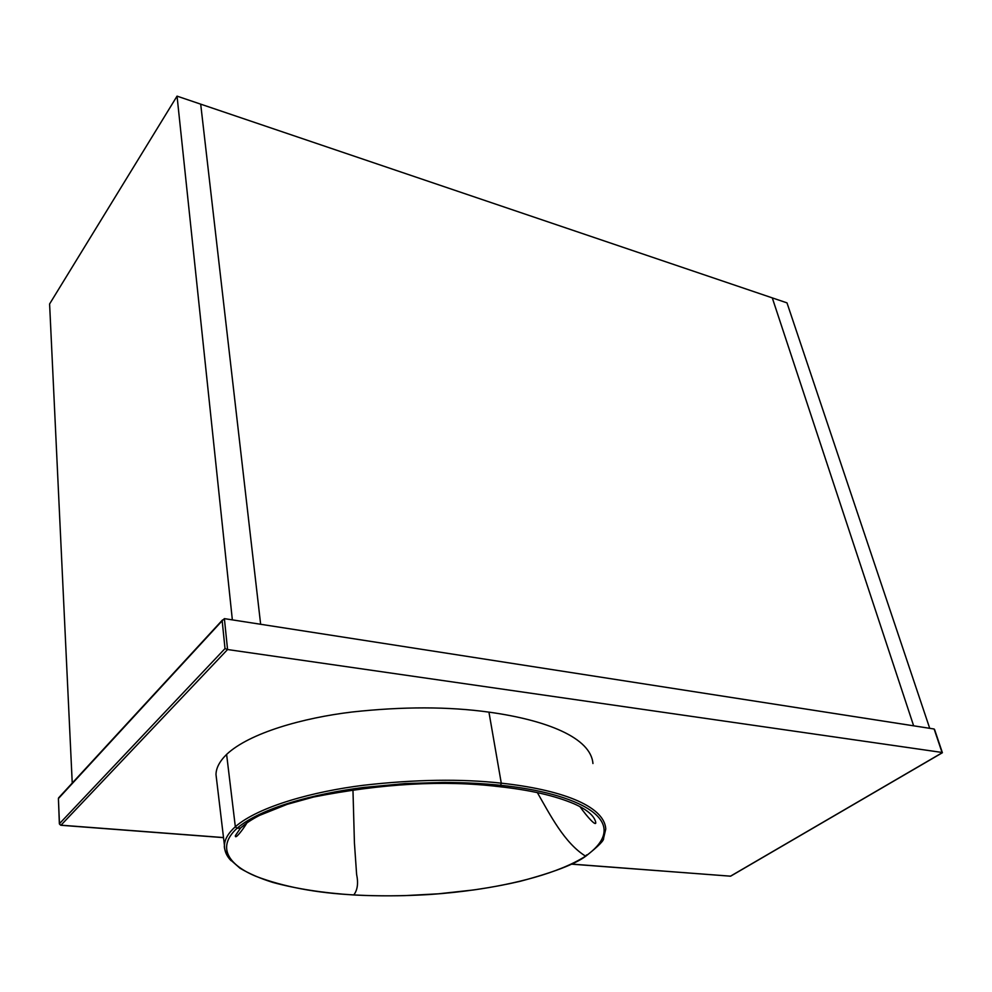 <?xml version="1.0" encoding="UTF-8"?>
<svg xmlns="http://www.w3.org/2000/svg" width="992" height="992" viewBox="0 0 992 992"><rect width="100%" height="100%" fill="white"/><g stroke="black" fill="none" stroke-linecap="round" stroke-linejoin="round"><path stroke-width="1.49" d="M225.01 648.582L59.47 823.67L58.404 798.572L222.171 620.769L225.01 648.582L227.565 649.537L942.028 752.457M571.516 864.069L730.472 876.184L942.14 752.779L934.129 729.008L224.39 618.636L227.565 649.537L60.983 825.183L223.51 837.558M222.171 620.769L224.39 618.636M934.129 729.008L934.588 730.348M495.38 786.259L498.492 786.582L500.65 785.292C575.844 792.769 635.847 820.372 585.578 856.17C564.398 842.952 550.275 815.102 537.354 792.596M352.954 789.632L354.429 843.002L356.612 874.386C358.459 883.252 357.517 890.084 353.797 894.908C369.272 895.801 386.248 896.036 404.711 895.627L438.352 893.817L473.37 889.985C514.265 884.219 558.682 873.27 585.578 856.17L585.838 856.158C598.399 846.226 604.302 840.261 603.582 838.252L605.765 829.027C604.326 805.082 558.595 789.372 501.282 783.172L500.65 785.292C481.69 783.457 468.075 782.676 444.379 782.403L405.108 783.556L363.258 787.487C314.055 793.786 260.598 807.959 236.989 828.308L240.572 828.022L247.479 822.455M586.458 854.955L585.838 856.158C575.087 864.144 553.164 872.538 520.068 881.33C491.784 887.902 461.664 892.292 429.722 894.511C403.335 896.098 377.989 896.247 353.685 894.97L353.797 894.908C316.126 892.961 283.576 886.798 256.159 876.407C230.925 866.066 215.09 848.445 236.989 828.308L235.327 826.708L226.61 754.404C249.513 732.877 303.205 717.836 352.11 712.008C402.851 706.478 448.458 706.527 488.944 712.132L501.282 783.172C461.33 778.683 415.412 779.377 363.531 785.267C314.142 791.368 258.9 806.236 235.327 826.708C228.222 833.144 224.601 839.406 224.452 845.469C224.403 851.012 226.598 856.071 231.037 860.634M592.943 763.542C590.922 737.75 546.704 720.105 488.944 712.132M226.61 754.404C219.616 761.286 216.082 768.019 215.996 774.578L224.452 845.469C223.832 848.16 225.68 852.81 229.995 859.419L239.94 868.186C249.228 873.704 260.177 878.453 272.8 882.421C296.41 888.832 323.38 893.011 353.685 894.97L353.214 894.871M177.047 96.137L200.694 104.148L260.648 624.278L929.715 728.314L786.991 302.87L772.284 297.885L913.644 725.822L772.284 297.885L200.694 104.148L260.648 624.278L232.351 619.876L177.047 96.137L49.6 303.974L72.242 783.147M222.493 619.963L58.565 797.915M58.429 799.044L59.371 823.881L60.487 825.059M59.594 824.191L60.884 825.27L223.522 837.645M729.938 876.209L730.93 875.998M942.288 752.792L730.633 876.172L571.367 864.144M942.388 752.705L934.576 729.517M579.973 806.682C587.4 817.197 596.663 827.229 595.708 822.182C594.158 815.647 586.942 809.522 574.058 803.805C554.937 795.671 529.74 789.93 498.492 786.582C443.697 780.022 382.056 783.506 313.546 797.035L287.196 804.326L259.582 815.374C251.621 819.479 245.284 823.695 240.572 828.022L235.414 835.562C234.67 840.199 242.519 830.242 247.045 822.752"/></g></svg>
